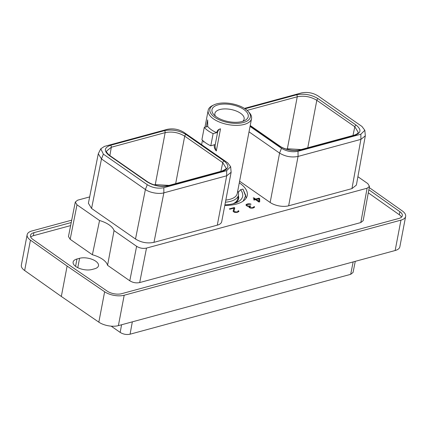 <?xml version="1.0" encoding="UTF-8"?>
<svg xmlns="http://www.w3.org/2000/svg" width="427" height="427" viewBox="0 0 427 427"><rect width="100%" height="100%" fill="white"/><g stroke="black" fill="none" stroke-linecap="round" stroke-linejoin="round"><path stroke-width="0.64" d="M71.699 220.167L31.849 230.98A14.118 6.581 10.8 0 0 27.147 234.717A14.118 6.581 10.8 0 0 30.45 240.145L67.119 266.069L61.323 296.455L24.654 270.531A14.118 6.581 -169.2 0 1 21.35 265.103L27.147 234.717M67.119 266.069L104.631 291.764A14.118 6.581 10.8 0 0 124.188 295.238L118.391 325.63A14.118 6.581 -169.2 0 1 98.834 322.155L61.323 296.455M118.391 325.63L395.151 250.521L400.948 220.135A14.118 6.581 10.8 0 0 405.65 216.398A14.118 6.581 10.8 0 0 402.346 210.975L369.248 187.576M405.65 216.398L399.853 246.785A14.118 6.581 -169.2 0 1 395.151 250.521M124.188 295.238L400.948 220.135M71.229 222.542L33.936 232.662A10.408 4.852 10.8 0 0 30.472 235.416A10.408 4.852 10.8 0 0 32.906 239.414L69.644 265.386L107.22 291.129A10.408 4.852 10.8 0 0 121.631 293.691L398.861 218.459A10.408 4.852 10.8 0 0 402.325 215.704A10.408 4.852 10.8 0 0 399.891 211.707L368.848 189.759M401.497 217.124A10.408 4.852 10.8 0 0 399.314 214.749L368.287 192.817M70.626 225.589L33.354 235.704A10.408 4.852 10.8 0 0 30.717 237.038M79.577 258.292A11.598 5.407 -169.2 0 1 92.291 259.413A11.598 5.407 -169.2 0 1 98.498 265.706A11.598 5.407 -169.2 0 1 94.639 268.775L92.04 269.48A11.598 5.407 -169.2 0 1 79.326 268.359A11.598 5.407 -169.2 0 1 73.113 262.066A11.598 5.407 -169.2 0 1 76.972 258.997L79.577 258.292L77.783 267.676M369.478 186.332L363.174 220.668L360.804 222.558L139.688 282.567C136.202 283.282 132.898 282.69 129.787 280.785L107.572 265.322A20.918 9.752 10.8 0 0 92.387 254.754L70.167 239.296L68.464 236.521L75.285 202.04L76.993 204.816L99.555 220.519A20.918 9.752 -169.2 0 1 114.046 230.601L136.613 246.304C139.725 248.21 143.024 248.808 146.509 248.087L367.108 188.222L369.478 186.332L367.77 183.578L357.895 176.709M111.18 326.148L120.184 332.414C123.296 334.32 126.6 334.912 130.086 334.197L350.684 274.331L353.161 261.916M355.269 261.345L353.049 272.463L350.684 274.331M301.174 149.551L287.355 148.761L286.218 149.071M287.243 149.365L297.251 96.785C304.125 95.434 310.642 96.609 316.802 100.308L354.826 126.766L358.189 132.285C358.184 133.288 356.817 134.259 354.106 135.188L300.25 149.802C295.415 151.371 285.332 149.984 279.861 146.125L250.222 125.501M307.771 147.763L316.802 100.308A1.505 0.923 124.8 0 1 318.163 98.712L356.193 125.17C361.648 129.632 361.167 133.016 354.746 135.332L300.896 149.946C293.285 151.436 286.069 150.139 279.247 146.05L250.163 125.81M245.045 108.778L296.519 94.81C304.131 93.326 311.347 94.623 318.163 98.712M250.046 126.424L281.478 148.297C286.682 151.414 292.196 152.407 298.014 151.275L360.852 134.222L364.834 130.283L361.952 126.456L318.035 95.894C312.874 92.787 307.365 91.794 301.494 92.915L244.452 108.399M249.016 131.836L279.578 153.101C285.407 156.586 291.566 157.696 298.057 156.431L360.895 139.373L365.32 135.829L364.834 130.283M365.32 135.829L356.38 185.078L351.955 188.617L288.641 205.798A13.28 6.191 -169.2 0 1 270.158 202.473L239.6 181.203M89.665 196.911L77.65 200.172L75.285 202.04M231.124 172.278L221.709 221.645A13.28 6.191 -169.2 0 1 217.29 225.162L153.976 242.344C147.47 243.684 141.31 242.573 135.498 239.013L91.575 208.451L88.394 203.268L98.29 153.757L101.477 158.94L145.393 189.497C149.792 192.828 159.18 194.312 163.867 192.844L226.705 175.791L231.124 172.278L230.649 166.701L227.767 162.874L183.85 132.311C178.641 129.189 173.127 128.196 167.309 129.333L104.471 146.386L100.783 148.783L103.371 154.147L147.288 184.71C152.45 187.816 157.963 188.809 163.829 187.688L226.662 170.635L230.649 166.701M239.296 182.804A32.271 15.041 -169.2 0 1 239.504 182.948A32.271 15.041 -169.2 0 1 247.254 195.491A32.271 15.041 -169.2 0 1 224.805 205.414M234.77 207.922L234.236 207.554L229.32 208.888L229.817 209.23L233.884 208.125L233.195 211.45L234.391 212.283L237.145 212.352L238.837 211.541L238.608 210.751L238.042 210.901L237.956 211.53L236.777 211.979L234.209 211.621L233.975 211.173L234.77 207.922M245.936 204.971L247.356 206.214L249.064 206.369L248.936 207.175L250.131 208.013L253.024 208.045L254.439 207.308L254.209 206.519L252.96 207.586L250.804 207.789L249.576 206.94L250.724 206.113L250.355 205.857L248.14 206.07L246.774 205.408L246.683 204.907L247.441 204.448L251.055 204.197L250.046 203.855L247.932 203.834L246.406 204.368L245.936 204.971M259.691 201.832L259.675 198.592L259.013 198.133L255.629 199.051L253.868 197.824L253.179 198.011L254.94 199.238L253.531 199.617L254.15 200.049L255.559 199.665L258.959 202.035L259.691 201.832M99.555 220.519L92.387 254.754M107.572 265.322L114.046 230.601M109.136 155.433C103.676 150.982 104.156 147.593 110.577 145.271L164.427 130.657C172.033 129.167 179.249 130.47 186.076 134.553L224.1 161.016C229.555 165.473 229.075 168.857 222.659 171.179L168.804 185.793C161.198 187.282 153.982 185.985 147.16 181.897L109.136 155.433A1.505 0.923 -55.2 0 1 109.744 155.508C107.214 153.352 106.174 151.852 106.622 151.014L111.308 147.246L165.158 132.632C172.033 131.281 178.55 132.455 184.71 136.154L222.734 162.612L226.096 168.126C226.849 168.457 225.488 169.428 222.013 171.035L168.163 185.649C161.198 187.053 154.403 185.825 147.769 181.966L109.744 155.508M100.783 148.783L98.29 153.757M109.878 155.604L111.308 147.246A1.505 0.961 74.8 0 0 110.577 145.271M169.081 185.398L155.268 184.603L165.158 132.632A1.505 0.961 74.8 0 0 164.427 130.657M155.15 185.206L155.268 184.603L154.126 184.912M175.678 183.61L184.71 136.154A1.505 0.923 124.8 0 1 186.076 134.553M220.892 171.339L222.734 162.612A1.505 0.923 124.8 0 1 224.1 161.016M238.522 199.094A24.387 11.369 10.8 0 0 238.218 196.489M238.367 195.705A24.387 11.369 -169.2 0 1 238.613 198.704A24.387 11.369 -169.2 0 1 235.389 203.049M232.966 203.796A23.581 10.995 10.8 0 0 237.807 198.635L238.485 195.075A23.581 10.995 10.8 0 0 237.732 190.997M225.419 202.195A23.581 10.995 -169.2 0 0 230.639 201.314A23.581 10.995 10.8 0 0 238.485 195.075M213.847 104.919A20.608 9.607 -169.2 0 1 216.719 103.857A20.608 9.607 10.8 0 1 248.258 111.484A20.608 9.607 10.8 0 1 243.491 122.49A20.608 9.607 -169.2 0 1 216.281 118.268A20.608 9.607 -169.2 0 1 213.847 104.919L212.449 105.602A22.076 10.291 -169.2 0 0 208.179 110.31A22.076 10.291 -169.2 0 0 219.996 122.287A22.076 10.291 -169.2 0 0 244.196 124.422A22.076 10.291 10.8 0 0 251.546 118.578L237.257 193.484A22.076 10.291 10.8 0 1 229.907 199.324A22.076 10.291 -169.2 0 1 225.824 200.071M220.263 128.885A7.078 4.526 -105.2 0 0 217.562 132.503L216.622 132.76C217.06 130.646 218.357 129.338 220.524 128.821L216.302 150.961C214.605 149.023 213.948 146.952 214.338 144.753L210.794 145.804A26.629 12.415 -169.2 0 1 201.923 139.629L204.245 127.449L207.768 126.493A22.076 10.291 -169.2 0 0 216.644 132.669L213.116 133.624L210.794 145.804M204.074 141.673L203.433 142.01A7.078 4.526 -105.2 0 0 203.588 141.972M207.752 126.584L207.661 119.87L206.321 126.883M203.578 141.252L203.433 142.01M220.199 128.901L220.524 128.821M251.546 118.578A22.076 10.291 10.8 0 0 249.304 112.632L248.258 111.484M242.093 121.514A18.457 8.604 10.8 0 0 244.66 120.563A18.457 8.604 10.8 0 0 242.483 108.607A18.457 8.604 10.8 0 0 218.117 104.834A18.457 8.604 10.8 0 0 213.847 114.687A18.457 8.604 10.8 0 0 242.093 121.514M242.669 121.348A14.892 6.944 10.8 0 0 244.143 119.064A14.892 6.944 10.8 0 0 236.168 110.983A14.892 6.944 10.8 0 0 219.841 109.542A14.892 6.944 10.8 0 0 214.888 113.481A14.892 6.944 10.8 0 0 215.411 116.144M217.562 132.503L215.272 144.502A7.078 4.526 -105.2 0 0 216.302 150.961M213.116 133.624A26.629 12.415 -169.2 0 1 204.245 127.449M243.16 201.128L245.749 195.486L242.952 189.076L246.203 197.626L246.021 198.368M238.293 192.321L240.582 189.716A27.888 13.002 -169.2 0 1 237.241 202.265A27.888 13.002 -169.2 0 1 224.912 204.864M240.582 189.716L242.952 189.076M234.626 208.509L233.863 208.232M234.236 207.554L234.119 208.162M233.975 211.173L234.028 212.107M234.209 211.621L234.108 212.144M234.498 211.819L234.407 212.288M235.202 212.022L235.128 212.422M235.917 212.086L235.843 212.486M236.777 211.979L236.691 212.422M237.359 211.819L237.263 212.32M237.956 211.53L237.77 212.176M238.133 211.226L237.839 212.139M238.608 210.751L238.09 211.466M238.896 211.061L238.794 211.589M238.746 211.637L238.49 211.36M233.884 208.125L233.126 211.205M246.101 204.688L246 205.2M246.406 204.368L246.016 205.264M246.827 204.138L246.288 204.976M247.932 203.834L247.841 204.341M248.605 203.775L248.525 204.186M249.4 203.796L249.341 204.111M250.046 203.855L249.982 204.191M250.676 204.031L250.617 204.314M246.683 204.907L246.651 205.173M246.774 205.408L246.683 205.878M247.308 205.782L247.238 206.156M248.14 206.07L248.082 206.385M249.864 205.99L249.752 206.572M249.694 206.609L249 206.711M250.355 205.857L250.281 206.23M249.608 206.668L249.576 206.94M249.811 207.383L249.726 207.816M250.099 207.586L250.025 207.96M250.804 207.789L250.74 208.125M251.519 207.853L251.455 208.211M252.378 207.746L252.298 208.162M252.96 207.586L252.864 208.072M253.553 207.298L253.371 207.944M253.734 206.994L253.441 207.906M254.209 206.519L253.691 207.234M254.497 206.828L254.396 207.351M254.348 207.405L254.092 207.127M249.064 206.369L248.904 207.068M259.573 201.864L259.557 199.201L258.895 198.742L255.517 199.66L254.935 199.26L254.823 199.847L254.129 200.033M259.675 198.592L259.557 199.201M253.868 197.824L253.755 198.411M255.629 199.051L255.517 199.66M259.013 198.133L258.895 198.742M258.89 201.32L256.248 199.478L258.895 198.763L258.778 201.907M256.248 199.478L256.136 200.071M352.985 135.492L354.826 126.766A1.505 0.923 124.8 0 1 356.193 125.17M24.654 270.531L30.45 240.145M104.631 291.764L98.834 322.155M399.891 211.707L399.314 214.749M33.936 232.662L33.354 235.704M75.574 266.336L76.972 258.997M121.578 324.766L120.184 332.414M132.327 321.846L130.086 334.197M296.519 94.81A1.505 0.961 74.8 0 1 297.251 96.785L247.142 110.385M281.478 148.297L279.578 153.101L270.158 202.473M298.014 151.275L298.057 156.431L288.641 205.798M360.852 134.222L360.895 139.373L351.955 188.617M70.167 239.296L76.993 204.816M360.804 222.558L367.108 188.222M146.509 248.087L139.688 282.567M136.613 246.304L129.787 280.785M103.371 154.147L101.477 158.94L91.575 208.451M147.288 184.71L145.393 189.497L135.498 239.013M163.824 187.688L163.867 192.844L153.976 242.344M226.662 170.635L226.705 175.791L217.29 225.162M222.659 171.179A1.505 0.961 -105.2 0 0 222.013 171.035M168.804 185.793A1.505 0.961 -105.2 0 0 168.163 185.649M147.16 181.897A1.505 0.923 -55.2 0 1 147.769 181.966M215.272 144.502L214.338 144.753M354.746 135.332A1.505 0.961 -105.2 0 0 354.106 135.188M300.896 149.946A1.505 0.961 -105.2 0 0 300.25 149.802M279.247 146.05A1.505 0.923 -55.2 0 1 279.861 146.125M208.179 110.31L204.944 127.257M202.473 140.216L201.624 144.678M246.08 198.283L246.203 197.626"/></g></svg>
